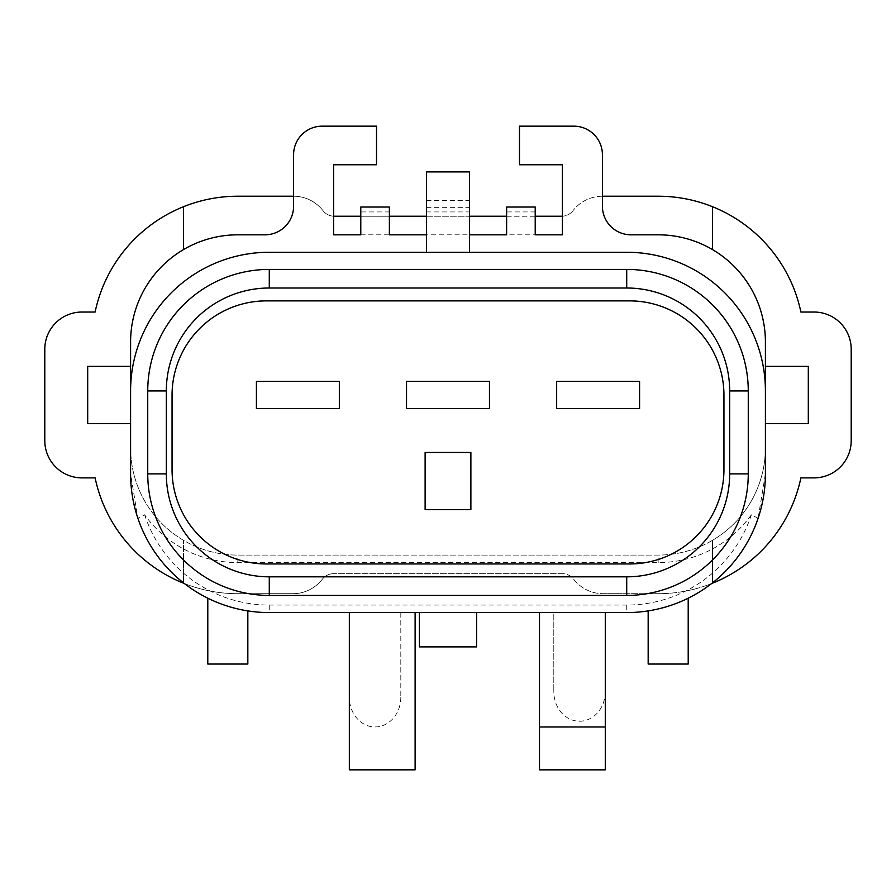 <?xml version="1.0" encoding="UTF-8"?>
<svg xmlns="http://www.w3.org/2000/svg" width="896" height="896" viewBox="0 0 896 896"><rect width="100%" height="100%" fill="white"/><g stroke="black" fill="none" stroke-linecap="round" stroke-linejoin="round"><path stroke-width="0.67" stroke-dasharray="4.48 3.36" d="M712.51 582.848L712.51 540.31A107.229 107.229 0 0 0 765.408 447.854L765.408 473.883L758.128 518.246A138.69 138.69 0 0 1 626.718 612.573L269.282 612.573A138.69 138.69 0 0 1 137.872 518.246L130.592 473.883L130.592 423.55L87.696 423.55M648.166 610.904A138.69 138.69 0 0 0 688.206 598.192A138.69 138.69 0 0 1 648.166 610.904L648.166 664.037L688.206 664.037L688.206 598.192M207.794 598.192A138.69 138.69 0 0 0 247.834 610.904A138.69 138.69 0 0 1 207.794 598.192L207.794 664.037L247.834 664.037L247.834 610.904M333.973 216.227A14.302 14.302 0 0 1 323.008 210.672A37.173 37.173 0 0 0 293.586 196.224L293.586 154.75A28.594 28.594 0 0 1 322.179 126.157L376.51 126.157L376.51 164.763L333.614 164.763L333.614 234.819L360.786 234.819L360.786 207.021M360.786 234.819L562.386 234.819L562.386 164.763L519.49 164.763L519.49 126.157L573.821 126.157A28.594 28.594 0 0 1 602.414 154.75L602.414 206.226A28.594 28.594 0 0 0 631.008 234.819L658.179 234.819A107.229 107.229 0 0 1 765.408 342.048L765.408 366.363L808.304 366.363M360.786 216.227L389.379 216.227M426.552 216.227L469.448 216.227M506.621 216.227L535.214 216.227M808.304 423.55L765.408 423.55L765.408 447.854A107.229 107.229 0 0 1 658.179 555.094L237.821 555.094A107.229 107.229 0 0 1 130.592 447.854A107.229 107.229 0 0 0 183.49 540.31L183.49 582.848M183.49 206.718L183.49 249.603A107.229 107.229 0 0 0 130.592 342.048L130.592 366.363L87.696 366.363M130.592 390.947L130.592 390.947A138.69 138.69 0 0 1 269.282 252.258L426.552 252.258L426.552 171.909L469.448 171.909L469.448 252.258L426.552 252.258M269.282 288.008L626.718 288.008M729.669 390.947L729.669 473.883M166.331 473.883L166.331 390.947M626.718 576.822L269.282 576.822M765.408 390.947A138.69 138.69 0 0 0 626.718 252.258L469.448 252.258M758.128 518.246L751.363 514.808A114.744 114.744 0 0 1 658.179 562.598L237.821 562.598A114.744 114.744 0 0 1 144.637 514.808L137.872 518.246M183.49 249.603A107.229 107.229 0 0 1 237.821 234.819L264.992 234.819A28.594 28.594 0 0 0 293.586 206.226L293.586 196.224L237.821 196.224A145.835 145.835 0 0 0 95.11 312.032L81.973 312.032A37.173 37.173 0 0 0 44.8 349.205L44.8 440.709A37.173 37.173 0 0 0 81.973 477.882L95.11 477.882A145.835 145.835 0 0 0 237.821 593.701A145.835 145.835 0 0 1 184.386 583.554M144.637 514.808A131.186 131.186 0 0 0 269.282 605.058L626.718 605.058A131.186 131.186 0 0 0 751.363 514.808M419.406 612.573L476.594 612.573L419.406 612.573L419.406 646.878L476.594 646.878L476.594 612.573M539.504 612.573L553.806 612.573L553.806 691.589L553.806 612.573L605.282 612.573L539.504 612.573L539.504 769.843L605.282 769.843L605.282 612.573M349.339 612.573L415.117 612.573L349.339 612.573M605.282 691.589A29.646 25.738 -90 0 1 579.544 721.235A29.646 25.738 -90 0 1 553.806 691.589M400.814 612.573L400.814 697.312L400.814 612.573M400.814 697.312A29.646 25.738 -90 0 1 375.077 726.947A29.646 25.738 -90 0 1 349.339 697.312L349.339 769.843L415.117 769.843L415.117 612.573M426.552 211.938L469.448 211.938M426.552 207.648L469.448 207.648M426.552 200.502L469.448 200.502M535.214 234.819L535.214 207.021M506.621 234.819L506.621 211.938L535.214 211.938M506.621 211.938L506.621 207.021M389.379 234.819L389.379 207.021M389.379 211.938L360.786 211.938M172.054 395.237A94.371 94.371 0 0 1 266.414 300.877L629.586 300.877A94.371 94.371 0 0 1 723.946 395.237L723.946 469.594A94.371 94.371 0 0 1 629.586 563.954L266.414 563.954A94.371 94.371 0 0 1 172.054 469.594L172.054 395.237M556.662 408.542L556.662 381.371L639.587 381.371L639.587 408.542L556.662 408.542M406.538 408.542L406.538 381.371L489.462 381.371L489.462 408.542L406.538 408.542M256.413 408.542L256.413 381.371L339.338 381.371L339.338 408.542L256.413 408.542M470.882 452.435L425.118 452.435L425.118 509.622L470.882 509.622L470.882 452.435M183.49 583.195L183.49 540.31A107.229 107.229 0 0 0 237.821 555.094L658.179 555.094A107.229 107.229 0 0 0 712.51 540.31L712.51 583.195M712.51 206.718L712.51 249.603M602.414 196.224A37.173 37.173 0 0 0 572.992 210.672A37.173 37.173 0 0 1 602.414 196.224L658.179 196.224A145.835 145.835 0 0 1 800.89 312.032L814.027 312.032A37.173 37.173 0 0 1 851.2 349.205L851.2 440.709A37.173 37.173 0 0 1 814.027 477.882L800.89 477.882A145.835 145.835 0 0 1 658.179 593.701L603.131 593.701L658.179 593.701A145.835 145.835 0 0 0 711.614 583.554M293.586 196.224A37.173 37.173 0 0 1 323.008 210.672A14.302 14.302 0 0 0 334.32 216.227L561.68 216.227A14.302 14.302 0 0 0 572.992 210.672A14.302 14.302 0 0 1 562.027 216.227M237.821 593.701L292.869 593.701A37.173 37.173 0 0 0 322.302 579.242A14.302 14.302 0 0 1 333.614 573.675A14.302 14.302 0 0 0 322.302 579.242A37.173 37.173 0 0 1 292.869 593.701L237.821 593.701M562.386 573.675L333.614 573.675L562.386 573.675A14.302 14.302 0 0 1 573.698 579.242A37.173 37.173 0 0 0 603.131 593.701A37.173 37.173 0 0 1 573.698 579.242A14.302 14.302 0 0 0 562.386 573.675M658.179 562.598L658.179 555.094M237.821 562.598L237.821 555.094M269.282 605.058L269.282 612.573M626.718 605.058L626.718 612.573"/><path stroke-width="1.34" d="M626.718 612.573A138.69 138.69 0 0 0 765.408 473.883L765.408 390.947A138.69 138.69 0 0 0 626.718 252.258L269.282 252.258A138.69 138.69 0 0 0 130.592 390.947L130.592 473.883A138.69 138.69 0 0 0 269.282 612.573L626.718 612.573M333.973 216.227L360.786 216.227M389.379 216.227L426.552 216.227M469.448 216.227L506.621 216.227M535.214 216.227L562.027 216.227M765.408 366.363L808.304 366.363L808.304 423.55L765.408 423.55L765.408 366.363M130.592 423.55L130.592 366.363L87.696 366.363L87.696 423.55L130.592 423.55M130.592 390.947L130.592 342.048A107.229 107.229 0 0 1 237.821 234.819L264.992 234.819A28.594 28.594 0 0 0 293.586 206.226L293.586 154.75A28.594 28.594 0 0 1 322.179 126.157L376.51 126.157L376.51 164.763L333.614 164.763L333.614 234.819L360.786 234.819L360.786 207.021L389.379 207.021L389.379 234.819L426.552 234.819L426.552 252.258M183.49 582.848L183.49 583.195A145.835 145.835 0 0 1 95.11 477.882L81.973 477.882A37.173 37.173 0 0 1 44.8 440.709L44.8 349.205A37.173 37.173 0 0 1 81.973 312.032L95.11 312.032A145.835 145.835 0 0 1 183.49 206.718L183.49 249.603M712.51 249.603L712.51 206.718A145.835 145.835 0 0 1 800.89 312.032L814.027 312.032A37.173 37.173 0 0 1 851.2 349.205L851.2 440.709A37.173 37.173 0 0 1 814.027 477.882L800.89 477.882A145.835 145.835 0 0 1 712.51 583.195L712.51 582.848M626.718 269.416L626.718 288.008A102.939 102.939 0 0 1 729.669 390.947A102.939 102.939 0 0 0 626.718 288.008L269.282 288.008A102.939 102.939 0 0 0 166.331 390.947A102.939 102.939 0 0 1 269.282 288.008L269.282 269.416A121.531 121.531 0 0 0 147.739 390.947L147.739 473.883A121.531 121.531 0 0 0 269.282 595.414L626.718 595.414A121.531 121.531 0 0 0 748.261 473.883L748.261 390.947A121.531 121.531 0 0 0 626.718 269.416L269.282 269.416M147.739 390.947L166.331 390.947L166.331 473.883A102.939 102.939 0 0 0 269.282 576.822L626.718 576.822A102.939 102.939 0 0 0 729.669 473.883L729.669 390.947L748.261 390.947M269.282 595.414L269.282 576.822A102.939 102.939 0 0 1 166.331 473.883L147.739 473.883M748.261 473.883L729.669 473.883A102.939 102.939 0 0 1 626.718 576.822L626.718 595.414M469.448 252.258L469.448 234.819L506.621 234.819L506.621 207.021L535.214 207.021L535.214 234.819L562.386 234.819L562.386 164.763L519.49 164.763L519.49 126.157L573.821 126.157A28.594 28.594 0 0 1 602.414 154.75L602.414 206.226A28.594 28.594 0 0 0 631.008 234.819L658.179 234.819A107.229 107.229 0 0 1 765.408 342.048L765.408 390.947M419.406 612.573L419.406 646.878L476.594 646.878L476.594 612.573M539.504 726.947L605.282 726.947L605.282 769.843L539.504 769.843L539.504 612.573M605.282 612.573L605.282 726.947M415.117 612.573L415.117 769.843L349.339 769.843L349.339 612.573L349.339 697.312M426.552 234.819L426.552 171.909L469.448 171.909L469.448 234.819M470.882 452.435L425.118 452.435L425.118 509.622L470.882 509.622L470.882 452.435M639.587 381.371L639.587 408.542L556.662 408.542L556.662 381.371L639.587 381.371M489.462 381.371L489.462 408.542L406.538 408.542L406.538 381.371L489.462 381.371M339.338 381.371L339.338 408.542L256.413 408.542L256.413 381.371L339.338 381.371M629.586 300.877L266.414 300.877A94.371 94.371 0 0 0 172.054 395.237L172.054 469.594A94.371 94.371 0 0 0 266.414 563.954L629.586 563.954A94.371 94.371 0 0 0 723.946 469.594L723.946 395.237A94.371 94.371 0 0 0 629.586 300.877M184.386 583.554A145.835 145.835 0 0 1 183.49 583.195M183.49 206.718A145.835 145.835 0 0 1 237.821 196.224L293.586 196.224M602.414 196.224L658.179 196.224A145.835 145.835 0 0 1 712.51 206.718M712.51 583.195A145.835 145.835 0 0 1 711.614 583.554M207.794 598.192L207.794 664.037L247.834 664.037L247.834 610.904M648.166 610.904L648.166 664.037L688.206 664.037L688.206 598.192"/></g></svg>

